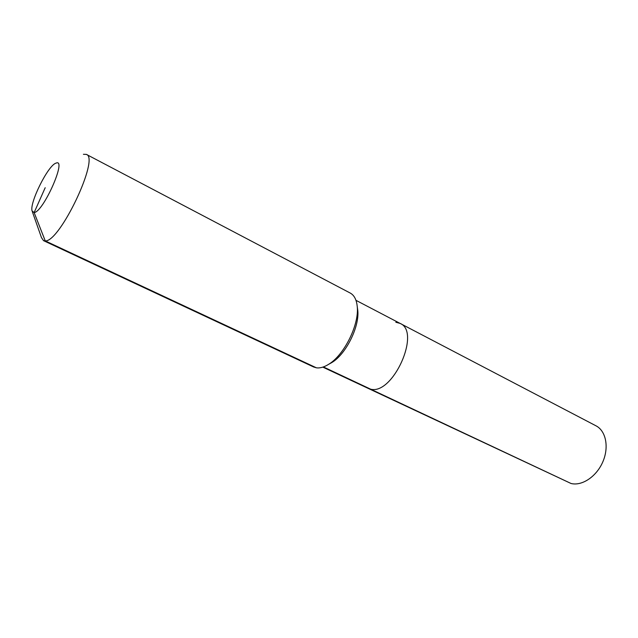 <?xml version="1.0" encoding="UTF-8"?>
<svg xmlns="http://www.w3.org/2000/svg" width="638" height="638" viewBox="0 0 638 638"><rect width="100%" height="100%" fill="white"/><g stroke="black" fill="none" stroke-linecap="round" stroke-linejoin="round"><path stroke-width="0.96" d="M395.847 322.238L400.146 323.426L595.98 425.809C605.909 430.841 609.234 447.086 602.838 461.808C596.554 476.562 582.023 486.26 571.05 483.492L322.82 367.121M355.972 300.331L400.146 323.426C421.263 331.776 392.992 395.185 370.678 389.196L571.05 483.492M83.411 154.3L86.353 154.38L350.27 293.073C354.242 295.242 356.57 299.74 357.24 306.567C359.353 324.543 344.153 355.175 328.562 364.362C324.048 367.169 319.989 368.317 316.384 367.807L313.601 366.97L43.536 240.654L41.47 237.599L32.331 211.664M86.353 154.38C99.919 157.706 59.932 242.137 45.258 240.909L43.536 240.654M45.194 187.716L34.141 212.574L32.067 210.939C29.38 203.036 47.826 165.856 55.753 163.216L56.152 163.073C67.15 158.296 43.36 212.015 34.141 212.574L45.258 240.909L316.384 367.807M357.32 307.157L357.766 310.267C359.688 326.584 345.971 354.21 331.824 362.551L329.072 364.075M400.146 323.426C421.263 331.776 392.992 395.185 370.678 389.196L323.378 366.938M357.766 310.267L357.24 306.567M331.824 362.551L328.562 364.362"/></g></svg>
